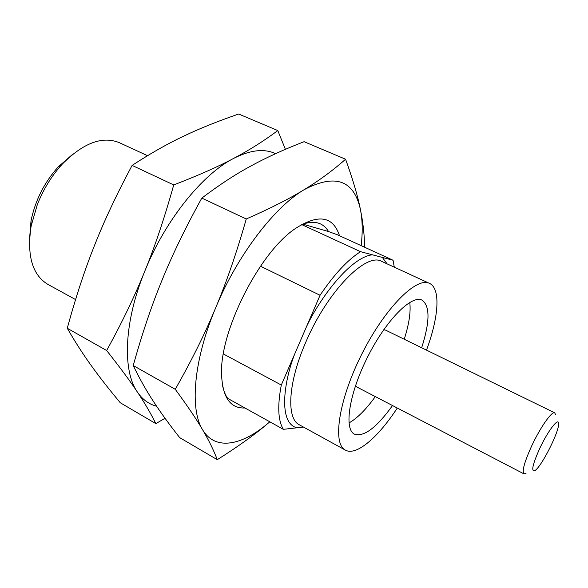 <?xml version="1.0" encoding="UTF-8"?>
<svg xmlns="http://www.w3.org/2000/svg" width="588" height="588" viewBox="0 0 588 588"><rect width="100%" height="100%" fill="white"/><g stroke="black" fill="none" stroke-linecap="round" stroke-linejoin="round"><path stroke-width="0.88" d="M29.518 239.272L31.017 220.853C35.229 200.42 44.298 182.427 58.227 166.896L72.148 154.74M75.565 299.579L47.878 284.386C32.222 274.846 26.651 255.339 31.171 225.873L37.294 204.683C43.402 189.167 51.759 175.614 62.35 164.037C83.364 142.884 102.356 135.769 119.342 142.678L147.529 155.688M328.538 231.554L302.864 224.153C314.654 220.221 323.209 222.683 328.538 231.554L337.468 234.803L393.049 260.241L360.562 251.679L301.6 224.535M360.562 251.679C347.633 259.874 334.131 274.405 320.056 295.264L281.307 385.037C277.338 405.845 278.014 420.604 283.357 429.328L227.666 398.377C225.189 394.857 223.425 390.27 222.367 384.603M339.511 235.737C333.087 216.156 318.402 213.745 295.448 228.497C259.47 252.201 219.258 331.955 221.58 374.975C222.683 397.635 230.474 408.638 244.953 407.984M426.491 350.125C438.736 317.27 440.897 288.443 429.46 283.365C416.62 276.463 385 307.914 361.914 353.873C338.681 399.766 332.191 443.889 345.376 450.114C356.255 456.288 378.15 437.413 397.29 408.028M375.306 396.606C365.993 409.535 357.217 418.318 348.963 422.956M409.762 302.394C410.939 311.787 409.094 324.069 404.235 339.247M392.527 405.551C376.555 427.704 363.854 437.244 354.432 434.157C343.73 429.108 349.125 393.482 367.706 356.798C386.154 320.041 411.593 294.529 422.022 300.13C430.1 305.878 429.982 321.754 421.662 347.765M555.572 414.775L554.734 412.835C552.014 410.791 540.379 427.27 531.846 445.594C524.445 461.925 521.813 471.348 523.959 473.869L356.931 387.051L355.497 385.706M383.692 329.794L385.625 330.147L554.734 412.835M523.959 473.869L526.017 473.384M539.769 448.365C532.552 464.549 530.92 471.966 534.86 470.613C541.43 466.968 559.578 430.989 558.6 423.536C558.673 416.914 547.876 430.945 539.769 448.365M285.401 149.323L277.793 130.558L238.691 114.021C217.781 121.209 199.42 128.596 183.596 136.196C167.808 143.604 150.653 153.336 132.116 165.397C116.549 194.562 104.032 221.198 94.58 245.292C84.915 269.363 75.815 297.021 67.267 328.258C75.198 342.01 83.143 354.38 91.089 365.361C98.997 376.43 108.736 388.903 120.319 402.787L155.827 423.625L165.044 418.296M67.267 328.258L106.656 350.522C120.165 367.632 130.418 381.487 137.401 392.078C144.67 402.942 150.815 413.452 155.827 423.625M132.116 165.397L173.725 184.926C164.5 217.898 154.85 246.673 144.766 271.244C134.821 295.97 122.12 322.393 106.656 350.522M277.793 130.558C263.814 141.002 249.084 150.285 233.605 158.415C218.516 166.514 198.553 175.349 173.725 184.926M275.581 153.681C264.321 148.345 250.326 149.925 233.605 158.415C202.294 174.298 165.052 220.456 144.766 271.244C123.914 322.026 122.319 370.69 137.401 392.078C142.48 399.517 148.874 404.228 156.592 406.212M364.634 247.232C364.435 234.899 363.053 222.455 360.495 209.909C357.923 196.568 352.954 179.685 345.582 159.238L304.092 141.686C283.754 149.595 265.996 157.716 250.804 166.059C235.634 174.188 219.302 184.875 201.802 198.105C185.293 228.048 172.041 255.412 162.045 280.175C151.829 304.922 142.222 333.381 133.226 365.545C139.621 378.723 146.316 390.63 153.314 401.259C160.252 411.96 169.035 424.08 179.678 437.626L217.273 459.684C238.456 446.321 255.508 434.084 268.429 422.978L269.811 421.802M133.226 365.545L175.261 389.3C187.528 406.021 196.62 419.472 202.529 429.644C208.725 440.096 213.635 450.107 217.273 459.684M201.802 198.105L246.269 218.979C236.538 252.987 226.329 282.622 215.642 307.891C205.116 333.33 191.651 360.466 175.261 389.3M345.582 159.238C332.661 170.63 318.821 180.788 304.055 189.726C289.686 198.619 270.429 208.365 246.269 218.979M361.164 245.644C362.737 232.113 362.517 220.199 360.495 209.909C354.116 180.068 335.307 173.335 304.055 189.726C274.243 207.219 237.17 255.655 215.642 307.891C193.592 360.157 189.615 409.138 202.529 429.644C215.098 451.003 241.734 445.807 268.429 422.978L269.804 421.794M320.056 295.264L260.484 266.21M281.307 385.037L223.374 353.961M283.357 429.328L303.452 427.057M394.298 267.173L393.049 260.241M306.554 326.553C319.453 299.138 349.934 257.368 372.358 254.788M296.866 427.755C278.168 423.139 283.85 381.752 294.595 354.263M382.369 257.426L387.066 263.85M429.46 283.365L381.759 261.403C366.287 251.892 327.163 291.523 305.694 342.422C287.951 382.906 286.238 418.693 299.358 424.808L345.376 450.114M31.017 220.853L31.171 225.873M58.227 166.896L62.35 164.037"/></g></svg>
